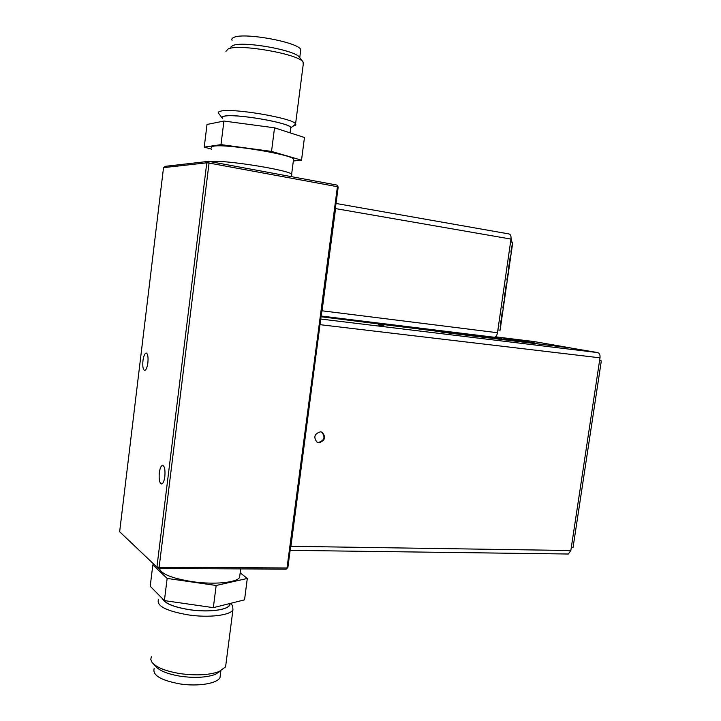 <?xml version="1.0" encoding="UTF-8"?>
<svg xmlns="http://www.w3.org/2000/svg" width="721" height="721" viewBox="0 0 721 721"><rect width="100%" height="100%" fill="white"/><g stroke="black" fill="none" stroke-linecap="round" stroke-linejoin="round"><path stroke-width="1.08" d="M353.335 320.124L358.616 320.944L353.335 320.124M378.345 324.883L383.933 325.757L378.345 324.883M533.459 342.817L535.406 343.151M535.189 343.115L514.145 339.465L503.727 338.419L529.827 342.763L504.628 338.546L513.415 339.375L534.982 343.079M533.459 342.781L535 342.998M320.43 431.807C314.338 433.835 313.238 437.296 317.141 442.207L318.979 442.739C325.081 440.666 326.162 437.187 322.206 432.312L320.43 431.807M321.53 432.023L321.638 432.077C325.595 436.953 324.522 440.432 318.412 442.496L317.222 442.252M162.504 598.691C164.685 603.45 173.689 607.127 189.524 609.732C210.361 612.913 231.333 609.443 229.981 603.495M231.675 604.577L232.694 605.766L232.928 609.903C230.026 615.41 208.612 617.978 188.172 614.887C166.362 611.029 156.439 605.964 158.413 599.701M220.671 670.881L215.336 674.378C206.63 677.506 195.229 678.164 181.133 676.352C168.002 674.225 159.458 670.836 155.493 666.177L153.393 663.861M151.365 656.714L150.77 659.472L152.023 662.365C156.421 667.547 166.001 671.332 180.773 673.72C196.617 675.757 209.396 675.036 219.13 671.557L225.583 666.88L226.024 663.473M154.159 668.538C152.284 675.262 160.972 680.408 180.214 683.959C198.23 686.725 217.291 683.499 220.013 677.56L220.419 674.441M162.802 598.989C165.316 603.612 174.239 607.172 189.569 609.678C207.684 612.408 226.709 610.2 229.305 605.361L229.792 603.54M159.413 568.536C161.134 573.97 171.977 578.323 191.93 581.604C213.786 584.875 236.587 582.694 239.588 577.44L239.958 574.628M290.581 128.87L291.059 127.635C289.995 122.786 234.55 113.242 224.051 116.207C222.05 116.64 221.473 117.316 222.329 118.217L222.392 118.289M218.589 113.323C217.841 112.368 218.517 111.647 220.617 111.16C232.099 107.717 293.474 118.226 295.574 123.868L295.691 124.039C296.214 124.976 295.331 125.661 293.041 126.094M230.702 47.09L232.829 45.522C242.977 40.818 295.105 50.055 299.494 57.229L299.801 57.635M303.226 64.539L303.018 61.907C298.278 54.021 239.579 43.657 228.332 48.839L225.943 51.344M300.522 51.57L300.765 49.704C299.107 42.431 244.662 32.22 234.046 37.339C232.099 38.096 231.441 39.078 232.063 40.295M290.599 128.698L290.761 127.473C288.815 122.588 234.541 113.341 224.249 116.243C222.365 116.658 221.753 117.28 222.41 118.118M293.438 160.251L293.582 159.089C291.23 154.357 225.763 143.659 213.776 146.156C211.595 146.489 210.902 147.066 211.722 147.877M291.672 175.194L291.771 174.419M147.886 362.762C148.382 356.643 147.742 353.407 145.975 353.065C144.588 353.732 143.578 356.291 142.947 360.734C142.452 366.836 143.091 370.062 144.867 370.423C146.246 369.765 147.246 367.214 147.886 362.762M164.839 476.572C165.361 469.47 164.532 465.721 162.342 465.315C160.927 465.991 159.909 468.479 159.305 472.76C158.773 479.835 159.611 483.584 161.81 484.007C163.216 483.331 164.226 480.853 164.839 476.572M291.654 175.311L291.789 174.293C289.355 170.093 223.663 159.584 211.713 161.567L210.703 161.72M320.313 322.278L338.203 187.009L337.428 186.703L336.932 185.063L208.684 161.351L209.045 163.054L206.792 162.811L156.953 566.85L159.125 567.328L158.413 568.536L286.183 569.112L287.868 567.544L320.313 322.278L290.914 546.311L570.843 550.52L568.337 554.016L567.715 554.007M286.183 569.112L287.868 567.544M338.203 187.009L336.932 185.063M287.021 567.977L337.428 186.703L209.045 163.054L159.125 567.328L287.021 567.977M119.65 531.756L158.413 568.536L119.65 531.756L163.523 167.642L165.253 166.326L208.684 161.351L206.792 162.811L163.523 167.642M501.023 320.43L500.158 326.433L500.644 326.46L501.51 320.475L501.023 320.43M502.366 311.166L501.501 317.177L501.951 317.231L502.843 311.229L502.366 311.166M503.7 301.892L502.834 307.912L503.285 307.975L504.177 301.973L503.7 301.892M503.312 307.975L502.843 311.229M505.042 292.609L504.177 298.629L504.646 298.719L505.511 292.708L505.042 292.609M506.385 283.308L505.511 289.346L505.962 289.436L506.854 283.434L506.385 283.308M505.98 289.454L505.493 292.69M507.728 273.998L506.854 280.036L507.305 280.145L508.197 274.142L507.728 273.998M507.323 280.172L506.836 283.407M509.071 264.679L508.197 270.726L508.665 270.88L509.54 264.841L509.071 264.679M510.423 255.351L509.549 261.408L510.008 261.57L510.883 255.531L510.423 255.351M336.022 203.466L508.873 233.919C510.558 234.28 511.27 236.001 511 239.084L510.594 241.868L512.748 242.436M500.077 330.191L497.887 329.975L497.49 332.732C496.985 335.409 495.949 336.923 494.399 337.257L321.133 316.059M511.351 252.26L512.216 246.158L511.766 246.005L510.892 252.071L511.333 252.251M511 239.084L335.58 208.603L322.062 310.796L497.49 332.732M511.937 242.121L511.063 238.48M335.58 208.603L335.662 206.188M321.521 313.13L322.062 310.796M512.225 246.203L511.748 246.149M510.883 255.531L510.405 255.468M509.54 264.841L509.062 264.778M508.197 274.142L507.719 274.079M506.854 283.434L506.376 283.371M504.646 298.719L504.159 301.964L503.7 301.91M505.511 292.708L505.033 292.645M501.978 317.222L501.501 317.159M500.644 326.46L500.167 326.397M501.51 320.475L501.951 317.231M293.339 160.981L301.522 160.197L271.529 151.41L220.996 144.624L204.232 147.129L211.559 149.148M204.232 147.129L207.017 124.454L223.925 121.056L274.53 127.815L304.46 137.495L301.522 160.197M220.996 144.624L223.925 121.056M271.529 151.41L274.53 127.815M154.258 564.615L152.834 564.885L167.155 578.431L216.165 585.479L247.312 578.449L240.183 572.862M247.312 578.449L244.545 599.845L213.335 607.659L164.397 600.602L150.202 586.263L152.834 564.885M215.705 674.099L220.311 671.053M167.155 578.431L164.397 600.602M216.165 585.479L213.335 607.659M408.356 326.712L428.761 329.218M441.622 332.156L570.599 347.919L534.009 341.556L495.471 336.824M320.737 319.043L597.709 352.587L569.987 347.882L321.043 316.753L438.188 331.236M290.392 548.474L290.914 546.311M597.709 352.587C599.484 353.191 600.251 354.939 600.007 357.832L599.566 360.716L601.323 360.87L599.602 360.482M573.096 547.212L571.266 547.708L599.566 360.716M570.843 550.52L571.266 547.708M452.337 332.102L468.389 334.95L504.195 339.312L488.775 336.572M441.622 332.12L438.197 331.173M461.485 333.751L491.83 337.807M489.92 337.581L462.702 333.967M510.594 241.868L497.887 329.975M600.007 357.832L320.223 324.693M486.08 336.788L486.161 336.247M484.818 336.608L484.9 336.094M291.059 127.635L295.691 124.039M299.494 57.229L303.018 61.907M300.765 49.704L299.747 57.572M303.478 62.556L295.574 123.868M290.761 127.473L290.067 132.844M293.582 159.089L291.635 174.176M146.498 353.119L145.975 353.065M162.973 465.342L162.342 465.315M291.789 174.293L291.482 176.663M500.077 330.218L500.617 326.469M508.179 274.115L508.647 270.844M509.522 264.805L509.99 261.534M510.865 255.486L511.342 252.206M512.216 246.158L512.757 242.373M494.399 337.257L321.133 316.023M222.05 117.856L218.742 113.494M239.588 577.44L240.697 568.905M229.305 605.361L229.53 603.612M225.583 666.88L232.928 609.903M220.013 677.56L220.887 670.773M215.336 674.378L219.13 671.557M230.621 603.333L232.694 605.766M568.337 554.016L290.139 550.357M573.069 547.392L601.323 360.87M321.638 432.077L322.206 432.312"/></g></svg>
